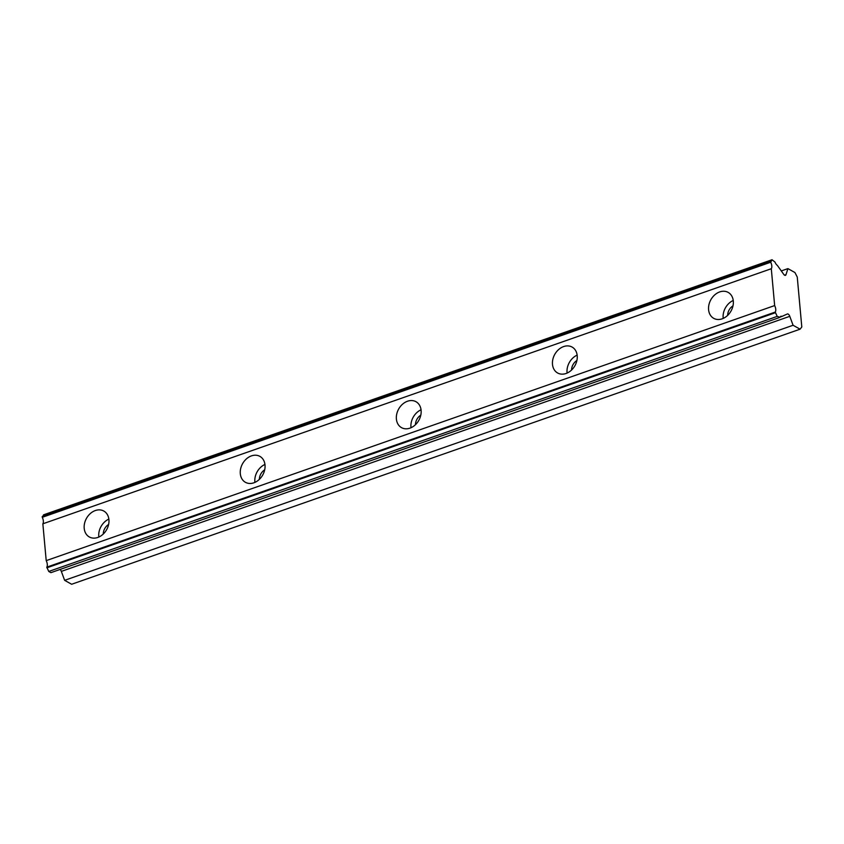 <?xml version="1.0" encoding="UTF-8"?>
<svg xmlns="http://www.w3.org/2000/svg" width="844" height="844" viewBox="0 0 844 844"><rect width="100%" height="100%" fill="white"/><g stroke="black" fill="none" stroke-linecap="round" stroke-linejoin="round"><path stroke-width="1.27" d="M103.274 534.009A9.379 7.301 119.2 0 1 108.602 524.483M727.665 315.382A9.379 7.301 119.2 0 1 732.993 305.844M571.567 370.031A9.379 7.301 119.2 0 1 576.895 360.504M415.47 424.69A9.379 7.301 119.2 0 1 420.797 415.164M259.372 479.35A9.379 7.301 119.2 0 1 264.7 469.823M95.34 510.546A14.844 11.552 -60.8 0 0 84.569 523.301A14.844 11.552 -60.8 0 0 89.316 536.963A14.844 11.552 -60.8 0 0 97.788 537.459A14.844 11.552 -60.8 0 0 108.559 524.704A14.844 11.552 -60.8 0 0 103.801 511.042A14.844 11.552 -60.8 0 0 95.34 510.546M108.855 519.102A14.844 11.552 -60.8 0 0 98.832 537.037M719.721 291.918A14.844 11.552 -60.8 0 0 708.949 304.673A14.844 11.552 -60.8 0 0 713.697 318.325A14.844 11.552 -60.8 0 0 722.169 318.821A14.844 11.552 -60.8 0 0 732.94 306.066A14.844 11.552 -60.8 0 0 728.193 292.414A14.844 11.552 -60.8 0 0 719.721 291.918M733.236 300.464A14.844 11.552 -60.8 0 0 723.213 318.41M563.623 346.578A14.844 11.552 -60.8 0 0 552.852 359.322A14.844 11.552 -60.8 0 0 557.61 372.985A14.844 11.552 -60.8 0 0 566.071 373.481A14.844 11.552 -60.8 0 0 576.842 360.726A14.844 11.552 -60.8 0 0 572.095 347.063A14.844 11.552 -60.8 0 0 563.623 346.578M577.138 355.124A14.844 11.552 -60.8 0 0 567.115 373.069M407.525 401.227A14.844 11.552 -60.8 0 0 396.754 413.982A14.844 11.552 -60.8 0 0 401.512 427.644A14.844 11.552 -60.8 0 0 409.973 428.14A14.844 11.552 -60.8 0 0 420.745 415.385A14.844 11.552 -60.8 0 0 415.997 401.723A14.844 11.552 -60.8 0 0 407.525 401.227M421.05 409.783A14.844 11.552 -60.8 0 0 411.017 427.729M251.438 455.887A14.844 11.552 -60.8 0 0 240.667 468.642A14.844 11.552 -60.8 0 0 245.414 482.304A14.844 11.552 -60.8 0 0 253.886 482.8A14.844 11.552 -60.8 0 0 264.647 470.045A14.844 11.552 -60.8 0 0 259.899 456.382A14.844 11.552 -60.8 0 0 251.438 455.887M264.953 464.443A14.844 11.552 -60.8 0 0 254.92 482.388M787.346 313.979A3.123 1.477 -109.3 0 1 787.399 313.957A3.123 1.477 -109.3 0 1 788.169 314.073A3.123 1.477 -109.3 0 1 789.784 316.321L793.075 325.267L800.08 329.181L801.8 326.976L797.253 277.011L794.932 272.538L787.916 268.614L785.996 274.648A3.123 1.477 -109.3 0 1 785.416 275.355A3.123 1.477 -109.3 0 1 783.738 274.363L777.345 265.385A5.159 2.426 -109.3 0 1 774.992 262.083L772.038 259.741L770.709 262.231A5.159 2.426 -109.3 0 1 771.3 268.73L774.655 305.57A5.159 2.426 -109.3 0 1 775.246 312.069L777.197 316.394L780.014 317.281A5.159 2.426 -109.3 0 1 780.911 316.3A5.159 2.426 -109.3 0 1 781.987 316.394L787.346 313.979M779.339 317.587L50.893 572.665L48.752 571.462L46.8 567.136A5.159 2.426 -109.3 0 0 46.209 560.638L774.655 305.57M772.038 259.741L43.593 514.819L42.263 517.309A5.159 2.426 -109.3 0 1 42.854 523.808L46.209 560.638M60.114 569.436A3.123 1.477 70.7 0 1 61.338 571.388L64.629 580.334L71.635 584.259L800.08 329.181M775.246 312.069L46.8 567.136M42.854 523.808L771.3 268.73M42.263 517.309L770.709 262.231M781.301 270.935L787.916 268.614M64.629 580.334L793.075 325.267M780.12 317.049L781.987 316.394M775.309 312.755L46.863 567.822M42.2 516.612L770.646 261.545M777.197 316.394L48.752 571.462M785.996 274.648L784.519 275.165M61.338 571.388L789.784 316.321"/></g></svg>
